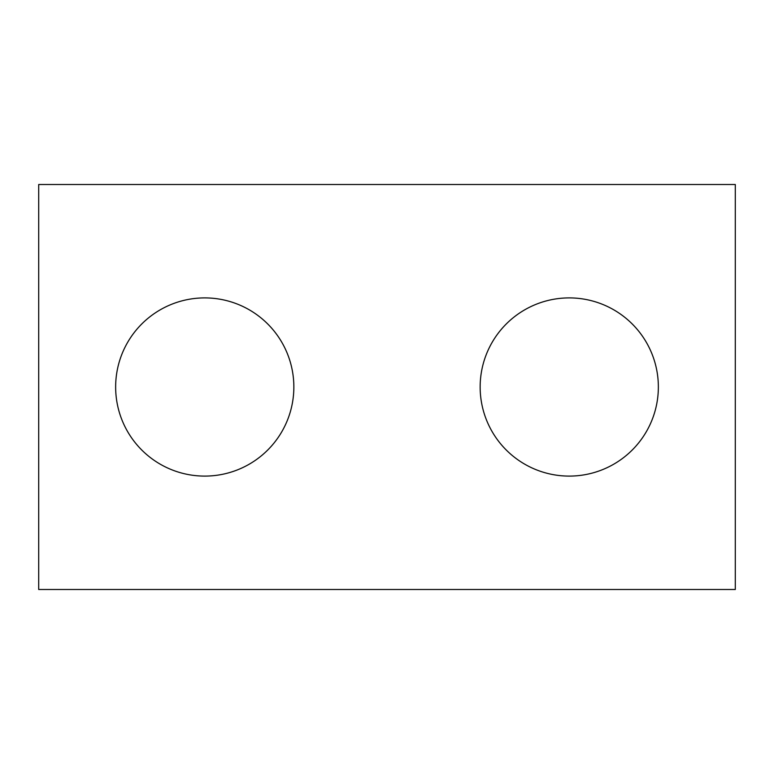<?xml version="1.0" encoding="UTF-8"?>
<svg xmlns="http://www.w3.org/2000/svg" width="774" height="774" viewBox="0 0 774 774"><rect width="100%" height="100%" fill="white"/><g stroke="black" fill="none" stroke-linecap="round" stroke-linejoin="round"><path stroke-width="1.16" d="M735.3 589.498L38.7 589.498L38.7 184.502L735.3 184.502L735.3 589.498M293.849 387A89.097 89.097 0 0 0 204.752 297.903A89.097 89.097 0 0 0 115.645 387A89.097 89.097 0 0 0 204.752 476.097A89.097 89.097 0 0 0 293.849 387M658.355 387A89.097 89.097 0 0 0 569.248 297.903A89.097 89.097 0 0 0 480.151 387A89.097 89.097 0 0 0 569.248 476.097A89.097 89.097 0 0 0 658.355 387"/></g></svg>
